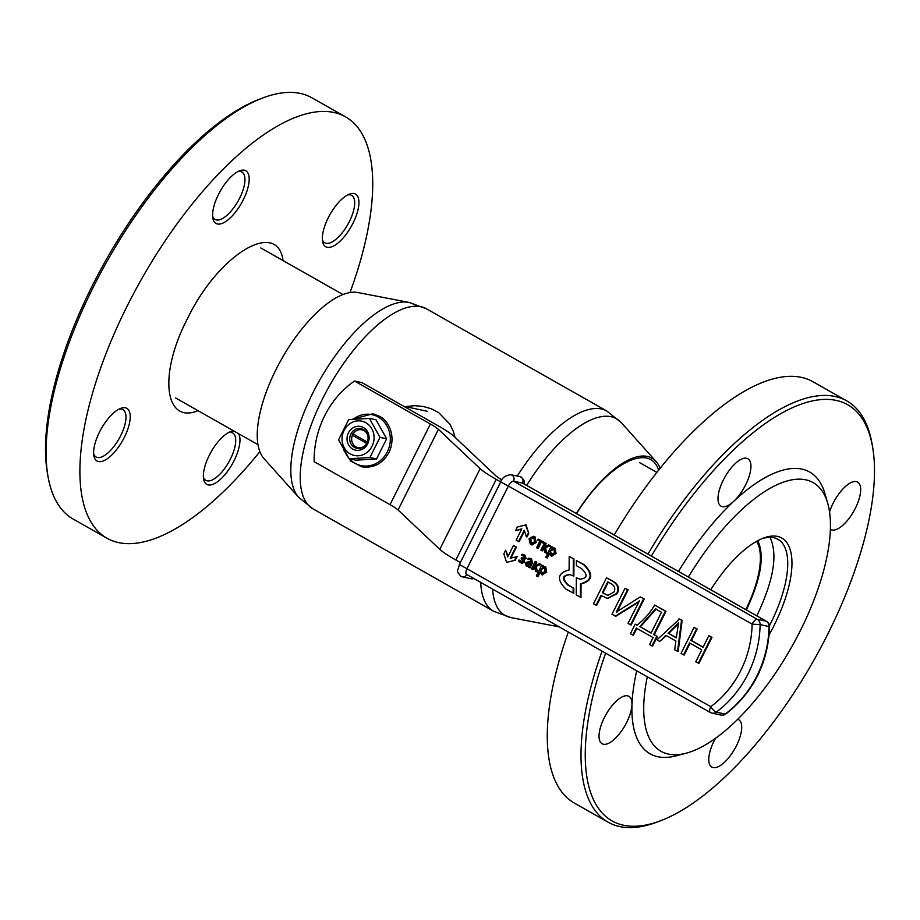 <?xml version="1.0" encoding="UTF-8"?>
<svg xmlns="http://www.w3.org/2000/svg" width="920" height="920" viewBox="0 0 920 920"><rect width="100%" height="100%" fill="white"/><g stroke="black" fill="none" stroke-linecap="round" stroke-linejoin="round"><path stroke-width="1.38" d="M217.442 223.974A30.268 12.201 119.5 0 0 245.352 195.293A30.268 12.201 119.5 0 0 239.614 170.809A30.268 12.201 119.5 0 0 220.282 191.084A30.268 12.201 119.5 0 0 212.83 218.086A30.268 12.201 119.5 0 0 217.442 223.974M233.898 431.008A30.268 12.201 119.5 0 0 230.391 431.733A30.268 12.201 119.5 0 0 211.059 451.996A30.268 12.201 119.5 0 0 203.596 478.998A30.268 12.201 119.5 0 0 208.208 484.897A30.268 12.201 119.5 0 0 231.575 465.267A30.268 12.201 119.5 0 0 238.556 433.653M327.186 247.319A30.268 12.201 119.5 0 0 355.097 218.638A30.268 12.201 119.5 0 0 349.358 194.155A30.268 12.201 119.5 0 0 330.027 214.429A30.268 12.201 119.5 0 0 322.575 241.431A30.268 12.201 119.5 0 0 327.186 247.319M98.474 461.553A30.268 12.201 119.5 0 0 126.385 432.871A30.268 12.201 119.5 0 0 120.646 408.388A30.268 12.201 119.5 0 0 101.315 428.651A30.268 12.201 119.5 0 0 93.851 455.653A30.268 12.201 119.5 0 0 98.474 461.553M259.842 451.674A242.109 97.612 -60.5 0 1 106.915 538.188A242.109 97.612 -60.5 0 1 141.358 279.427A242.109 97.612 -60.5 0 1 345.644 116.92A242.109 97.612 -60.5 0 1 350.002 292.571M106.915 538.188L73.186 519.075A242.109 97.612 -60.5 0 1 47.978 476.318A242.109 97.612 -60.5 0 1 93.219 287.316A242.109 97.612 -60.5 0 1 262.292 98.152A242.109 97.612 -60.5 0 1 311.914 97.807L345.644 116.92M47.978 476.318L47.38 472.857A239.073 96.393 -60.5 0 1 92.057 286.212A239.073 96.393 -60.5 0 1 259.003 99.406L262.292 98.152M118.91 409.181A27.232 10.982 -60.5 0 1 122.946 409.607A27.232 10.982 -60.5 0 1 119.91 437.207A27.232 10.982 -60.5 0 1 97.405 457.493A27.232 10.982 -60.5 0 1 96.094 456.998A27.232 10.982 -60.5 0 1 93.644 453.767M347.622 194.948A27.232 10.982 -60.5 0 1 351.659 195.385A27.232 10.982 -60.5 0 1 348.622 222.985A27.232 10.982 -60.5 0 1 326.117 243.271A27.232 10.982 -60.5 0 1 324.806 242.776A27.232 10.982 -60.5 0 1 322.356 239.533M228.654 432.526A27.232 10.982 -60.5 0 1 232.691 432.952A27.232 10.982 -60.5 0 1 229.643 460.552A27.232 10.982 -60.5 0 1 207.149 480.838A27.232 10.982 -60.5 0 1 205.838 480.343A27.232 10.982 -60.5 0 1 203.389 477.112M237.877 171.603A27.232 10.982 -60.5 0 1 241.914 172.04A27.232 10.982 -60.5 0 1 238.878 199.64A27.232 10.982 -60.5 0 1 216.373 219.926A27.232 10.982 -60.5 0 1 215.061 219.431A27.232 10.982 -60.5 0 1 212.612 216.189M354.43 447.43A10.062 9.131 102 0 1 350.347 435.24A10.062 9.131 102 0 1 360.997 428.651A10.062 9.131 102 0 1 363.377 429.559A10.062 9.131 102 0 1 367.459 441.749A10.062 9.131 102 0 1 356.81 448.327A10.062 9.131 102 0 1 354.43 447.43M363.446 427.558A12.109 10.994 102 0 1 367.701 443.773A12.109 10.994 102 0 1 352.682 449.063A12.109 10.994 102 0 1 348.427 432.848A12.109 10.994 102 0 1 363.446 427.558M350.255 453.905A17.549 15.939 102 0 1 349.865 423.66A17.549 15.939 102 0 1 374.072 437.379A17.549 15.939 102 0 1 350.255 453.905M369.897 457.539L349.186 458.746L338.572 439.783L348.68 419.612L369.391 418.404L379.994 437.368L369.897 457.539L376.556 458.953L355.833 460.161L349.186 458.746M379.994 437.368L386.653 438.782L376.556 458.953M369.391 418.404L376.038 419.819L386.653 438.782M601.53 595.654L596.654 605.394L593.492 603.819L606.521 577.806L613.398 581.486C618.355 584.464 619.654 588.501 617.274 593.607L607.545 598.471M625.013 588.282L627.555 589.731L616.227 612.099L640.274 596.931L644.207 598.943L631.178 624.956L630.556 624.83L628.015 623.38L639.434 600.806L637.917 602.036L638.537 602.174L615.848 616.262L611.984 614.295L625.013 588.282L628.176 589.858L616.848 612.237M632.799 635.042L630.43 633.707L635.226 624.139L636.996 625.14C644.264 619.574 650.141 612.881 654.626 605.061L665.976 611.282L654.246 634.696L657.397 636.479L652.602 646.047L649.612 644.575L653.108 637.594L636.295 628.072L632.799 635.042L633.42 635.179L636.824 628.383M635.226 624.139L637.157 625.013M659.824 641.412L656.983 639.803L679.592 618.999L682.134 620.436L678.167 651.578L674.693 649.842L675.878 640.998L665.896 635.341L659.824 641.412L666.379 635.616M683.583 654.867L681.03 653.43L694.059 627.417L696.601 628.855L690.851 640.343L703.053 647.266L708.803 635.766L709.423 635.904L711.965 637.341L698.935 663.355L695.773 661.779L701.753 649.853L689.551 642.942L683.583 654.867L684.204 655.005L690.081 643.252M694.059 627.417L697.222 628.992L691.472 640.481L703.133 647.094M518.938 560.015L520.708 561.683L523.123 561.441L521.145 558.75L521.651 557.75L524.572 557.865L523.664 555.898L521.422 555.37L521.962 554.3L524.216 554.978L525.607 558.325L523.365 559.337L524.089 562.062L521.525 563.212L518.374 561.154L519.558 560.153L522.008 562.131M521.651 557.75L523.526 558.532M522.962 554.484L521.962 554.3M522.583 554.426L524.837 555.105L526.228 558.463L523.986 559.475L524.71 562.189L521.824 563.27M529.943 558.359L531.564 558.923L532.507 562.982L530.081 567.835L528.436 567.122L528.988 565.938L526.274 566.122L525.24 562.787L528.62 561.625L530.783 562.43L530.38 559.705L529.425 559.337M529.609 566.064L526.895 566.26M526.274 566.122L527.344 566.455M528.275 561.499L530.828 562.35M529.736 559.417L527.758 559.406L528.356 558.221L530.943 558.797L531.886 562.844L529.46 567.709M532.496 569.422L531.472 568.847L535.187 561.418L536.21 561.993L534.509 565.397L539.695 563.753L541.017 564.5L536.096 566.329L537.544 572.067L535.497 571.124L534.301 565.88L532.496 569.422L533.117 569.56L534.509 566.778M535.187 561.418L536.832 562.131L535.348 565.098M539.787 573.034L537.947 576.691L536.314 575.977L541.742 565.133L543.386 565.846L543.007 566.593M544.628 566.605L545.79 566.984L546.687 572.194L542.236 574.873M533.508 536.337L535.014 536.866L536.222 542.501L531.771 544.904M537.567 548.285L536.567 547.722L539.81 541.259L537.786 540.109L538.269 539.154L543.927 542.133L543.444 543.099L540.81 541.822L537.567 548.285L538.188 548.412L541.339 542.121M541.88 550.723L540.868 550.148L544.582 542.731L545.594 543.306L543.892 546.71L549.079 545.054L550.413 545.813L545.491 547.641L546.928 553.368L544.881 552.425L543.685 547.181L541.88 550.723L542.501 550.861L543.892 548.078M544.582 542.731L546.216 543.433L544.732 546.399M549.171 554.334L547.342 557.991L545.698 557.29L551.137 546.445L552.77 547.147L552.391 547.906M554.024 547.917L555.185 548.297L556.071 553.506L551.62 556.174M521.64 529.207L515.51 530.633L517.316 527.045L526.044 524.871L528.781 533.312L526.976 536.912L526.355 536.785L524.239 530.207L518.558 541.547L519.179 541.684L524.503 531.047M508.369 486.036L467.049 568.56A6.049 2.438 119.5 0 0 466.555 574.356L710.286 712.471A6.049 2.438 119.5 0 0 710.585 712.586A6.049 5.497 102 0 0 712.011 713.126L720.958 715.035A6.049 5.497 -78 0 0 725.202 714.046A104.707 95.059 -78 0 0 756.942 675.832A104.707 95.059 -78 0 0 769.051 626.474A6.049 5.497 -78 0 0 766.222 621.219A6.049 2.438 -60.5 0 1 766.521 621.333L522.778 483.207A6.049 2.438 119.5 0 0 522.491 483.092L513.544 481.194A6.049 2.438 119.5 0 0 508.369 486.036L500.698 481.965L459.379 564.477L710.792 706.686A98.659 89.562 -78 0 0 752.111 624.162L508.369 486.036M573.125 593.17L573.16 588.018L568.008 585.097C561.464 578.841 562.062 575.333 569.79 574.563L573.85 576.115L573.953 558.923L569.204 556.45L569.123 569.94C557.416 573.056 556.37 579.45 565.984 589.133L573.746 593.308L573.781 588.144L568.629 585.235C562.154 579.14 562.637 575.609 570.101 574.632M576.334 577.737L576.23 594.929L580.98 597.402L581.06 583.912C592.768 580.796 593.814 574.402 584.2 564.719L576.438 560.544L576.403 565.708L581.555 568.617C588.098 574.885 587.512 578.392 579.772 579.151L576.334 577.737L580.083 579.221M510.991 558.026L516.488 547.055L513.452 545.56L507.782 556.899L505.655 550.321L508.127 556.197M505.655 550.321L503.849 553.92L506.586 562.361L515.315 560.199L517.12 556.6L510.186 558.256L515.867 546.928L513.452 545.56M573.229 575.977L573.332 558.785L573.953 558.923M573.332 558.785L569.204 556.45M573.16 588.018L573.781 588.144M580.359 597.275L580.439 583.786L581.06 583.912M580.439 583.786C592.146 580.669 593.193 574.264 583.579 564.592L576.438 560.544M515.867 546.928L516.488 547.055M506.586 562.361L515.315 560.199M514.694 560.061L516.499 556.462M518.558 541.547L516.143 540.178L521.824 528.851L515.51 530.633M525.423 524.733L528.781 533.312M528.16 533.186L526.355 536.785M551.137 546.445L552.149 547.02L551.494 548.332L554.564 548.159L555.45 553.368L551.31 556.128L548.976 553.346L546.721 557.865M552.149 547.02L552.77 547.147M554.334 547.963L555.185 548.297M551.701 555.036L550.562 551.563L551.103 550.493L554.472 549.125M549.941 551.425L550.482 550.356L553.851 548.998L554.449 552.77L550.758 554.748L549.941 551.425L550.562 551.563M551.39 554.99L550.758 554.748L551.379 554.875M553.207 548.745L553.851 548.998M548.458 544.928L549.792 545.675L545.491 547.641M544.87 547.503L546.308 553.242M545.594 543.306L546.216 543.433M549.792 545.675L550.413 545.813M538.269 539.154L543.927 542.133M543.306 542.006L542.823 542.961M530.346 544.41L529.034 538.798L533.186 536.256L534.393 536.74L535.601 542.374L531.461 544.847L530.346 544.41M530.081 539.338L533.83 537.648L534.554 541.834L530.909 543.49L530.081 539.338L534.451 537.774M533.094 537.36L533.83 537.648M531.99 543.846L530.702 539.465M541.742 565.133L542.765 565.708L542.11 567.019L545.169 566.858L546.066 572.067L541.926 574.827L539.591 572.044L537.326 576.564M542.765 565.708L543.386 565.846M544.939 566.651L545.79 566.984M542.317 573.723L541.167 570.25L541.707 569.181L545.088 567.824M540.558 570.124L541.087 569.054L544.467 567.686L545.066 571.458L541.374 573.447L540.558 570.124L541.167 570.25M542.006 573.689L541.374 573.447L541.995 573.574M543.812 567.433L544.467 567.686M539.074 563.626L540.396 564.374L536.096 566.329M535.474 566.202L536.923 571.929M536.21 561.993L536.832 562.131M540.396 564.374L541.017 564.5M528.574 561.556L529.241 561.752M528.551 562.707L530.299 563.396L529.943 564.098L526.964 565.282L526.286 563.304L527.896 562.499M527.861 565.547L526.907 563.431L529.172 562.833M527.551 565.501L526.964 565.282L527.585 565.409M530.38 559.705L527.758 559.406M523.365 559.337L523.986 559.475M708.803 635.766L711.965 637.341M711.344 637.215L698.314 663.228M696.601 628.855L697.222 628.992M690.851 640.343L691.472 640.481M678.971 618.861L682.134 620.436M681.513 620.31L677.545 651.452M676.327 637.698L668.702 633.385L678.316 623.944M668.081 633.247L678.626 622.621L676.292 637.905L668.702 633.385M677.396 624.116L678.005 624.243M654.626 605.061L665.356 611.144L653.625 634.558L657.397 636.479M656.776 636.352L651.981 645.92M665.356 611.144L665.976 611.282M653.625 634.558L654.246 634.696M651.176 632.948L640.412 626.853L656.144 609.04M639.791 626.727L655.523 608.902L661.514 612.306L651.084 633.121L640.412 626.853M640.274 596.931L644.207 598.943M643.586 598.817L630.556 624.83M637.917 602.036L615.227 616.135M627.555 589.731L628.176 589.858M606.521 577.806L612.778 581.359C617.734 584.327 619.033 588.374 616.653 593.469L607.234 598.414L601.001 595.355L596.033 605.256M607.763 581.842L611.029 583.694C614.709 585.787 615.675 588.582 613.928 592.077L607.867 595.412L602.324 592.71L607.763 581.842M602.324 592.71L602.945 592.848L608.293 582.153M608.166 595.47L602.945 592.848M500.733 481.907L496.236 479.354A36.317 4.197 -153.4 0 1 480.148 468.694L438.426 429.353A18.158 2.104 26.6 0 0 430.387 424.028L354.499 381.018L361.951 382.605L437.839 425.615A36.317 4.197 -153.4 0 1 453.916 436.264L495.638 475.617A18.158 2.104 26.6 0 0 501.894 479.906M460.345 562.545L455.848 559.992A36.317 4.197 -153.4 0 1 439.772 549.332L398.049 509.99A18.158 2.104 26.6 0 0 390.011 504.654L314.122 461.656A90.792 82.42 -78 0 1 354.499 381.018M756.585 541.328A77.176 31.119 -60.5 0 1 745.821 609.603M366.712 443.417L352.383 435.298A9.073 8.245 -78 0 0 355.108 446.269A9.073 8.245 -78 0 0 365.585 445.061M366.747 443.348L352.383 435.298M352.153 435.079A9.683 8.786 102 0 1 352.82 433.734L367.344 442.048M367.678 435.217A9.073 8.245 -78 0 0 360.904 429.697A9.073 8.245 -78 0 0 353.061 433.952M263.879 458.447A96.221 38.801 -60.5 0 1 275.954 369.679A96.221 38.801 -60.5 0 1 357.891 292.548L409.055 302.416A113.022 45.563 -60.5 0 0 312.811 393.001A113.022 45.563 -60.5 0 0 298.632 497.272L263.879 458.447M576.334 513.555A96.221 38.801 -60.5 0 1 656.121 461.553A96.221 38.801 -60.5 0 1 660.157 468.326M283.049 260.59C277.334 218.408 217.902 254.759 187.174 319.24C158.505 374.348 164.45 424.614 198.007 410.665M746.361 609.903C761.024 578.772 764.819 555.691 757.769 540.684M756.803 615.825L756.953 615.537C773.697 580.301 778.044 554.231 769.982 537.337M658.616 470.258C649.796 441.565 606.648 464.404 576.564 513.682M405.444 406.628L414.529 405.685L423.154 406.433L431.353 408.791L438.702 412.631L449.914 424.235L453.422 431.537L455.043 437.334M761.564 538.844A87.768 35.385 -60.5 0 1 777.94 539.304A87.768 35.385 -60.5 0 1 770.684 623.311A87.768 35.385 -60.5 0 1 769.511 625.623M651.383 556.082A239.073 96.393 -60.5 0 1 872.62 447.143A239.073 96.393 -60.5 0 1 827.942 633.788A239.073 96.393 -60.5 0 1 660.997 820.594L657.708 821.847A242.109 97.612 -60.5 0 1 608.085 822.192L574.356 803.079A242.109 97.612 -60.5 0 1 568.33 632.029M614.181 535.003A242.109 97.612 -60.5 0 1 813.084 381.811L846.814 400.924A242.109 97.612 -60.5 0 1 872.022 443.681L872.62 447.143M608.085 822.192A242.109 97.612 -60.5 0 1 602.059 651.141M647.91 554.116A242.109 97.612 -60.5 0 1 846.814 400.924M660.997 820.594A239.073 96.393 -60.5 0 1 605.624 653.165M829.553 511.899A27.232 10.982 -60.5 0 1 857.635 482.114A27.232 10.982 -60.5 0 1 854.599 509.714A27.232 10.982 -60.5 0 1 832.094 530A27.232 10.982 -60.5 0 1 830.783 529.506A27.232 10.982 -60.5 0 1 830.415 529.264M737.69 719.279A27.232 10.982 -60.5 0 1 738.668 719.693A27.232 10.982 -60.5 0 1 735.632 747.293A27.232 10.982 -60.5 0 1 713.126 767.579A27.232 10.982 -60.5 0 1 711.815 767.084A27.232 10.982 -60.5 0 1 715.542 738.231M688.379 577.047A154.341 62.226 -60.5 0 1 827.747 503.389A154.341 62.226 -60.5 0 1 800.411 630.487A154.341 62.226 -60.5 0 1 686.182 753.192L676.464 755.769A161.908 65.285 -60.5 0 1 631.971 704.616A27.232 10.982 -60.5 0 1 621.184 731.492A27.232 10.982 -60.5 0 1 603.382 744.234A27.232 10.982 -60.5 0 1 602.071 743.739A27.232 10.982 -60.5 0 1 605.946 714.621A27.232 10.982 -60.5 0 1 628.923 696.336A27.232 10.982 -60.5 0 1 631.971 704.616A161.908 65.285 -60.5 0 1 636.732 670.795M678.488 571.447A161.908 65.285 -60.5 0 1 733.803 501.25A27.232 10.982 -60.5 0 1 722.349 506.655A27.232 10.982 -60.5 0 1 721.038 506.161A27.232 10.982 -60.5 0 1 724.914 477.054A27.232 10.982 -60.5 0 1 747.902 458.769A27.232 10.982 -60.5 0 1 748.96 476.893A27.232 10.982 -60.5 0 1 733.803 501.25A161.908 65.285 -60.5 0 1 824.964 493.718L827.747 503.389M686.182 753.192A154.341 62.226 -60.5 0 1 647.3 676.786M710.769 589.731A90.792 36.604 -60.5 0 1 763.232 538.165A90.792 36.604 -60.5 0 1 774.329 624.944A90.792 36.604 -60.5 0 1 769.166 634.65M349.439 458.804A26.036 23.633 -78 0 0 354.993 463.254A26.036 23.633 -78 0 0 387.308 451.869A26.036 23.633 -78 0 0 378.154 417.001A26.036 23.633 -78 0 0 353.315 419.198M345.816 453.606A26.036 23.633 -78 0 0 348.392 457.573M524.308 484.069L523.986 480.332L521.41 477.204L519.823 476.606A4.542 4.117 -78 0 1 522.491 483.092L766.222 621.219L757.286 619.321A6.049 5.497 102 0 1 760.115 624.577L752.111 624.162A6.049 2.438 -60.5 0 1 757.286 619.321L513.544 481.194A4.542 4.117 -78 0 0 510.876 474.709C505.252 475.444 501.86 477.859 500.698 481.965M473.742 578.427A4.542 4.117 102 0 1 471.224 578.76L462.288 576.851A4.542 4.117 102 0 0 466.819 574.505M769.591 626.704L760.115 624.577A104.707 95.059 102 0 1 748.006 673.923A104.707 95.059 102 0 1 716.255 712.149L725.202 714.046A6.049 1.771 53.3 0 0 725.822 713.966C753.468 692.196 768.05 663.101 769.591 626.704A6.049 6.049 0 0 0 766.521 621.333M716.255 712.149A6.049 5.497 102 0 1 712.011 713.126A6.049 6.049 0 0 1 710.286 712.471A6.049 2.438 119.5 0 1 710.792 706.686A6.049 1.771 53.3 0 0 716.255 712.149M568.008 585.097L568.629 585.235M583.579 564.592L584.2 564.719M576.84 578.024L577.461 578.162M555.45 553.368L556.071 553.506M550.482 550.356L551.103 550.493M534.393 536.74L535.014 536.866M535.601 542.374L536.222 542.501M546.066 572.067L546.687 572.194M541.087 569.054L541.707 569.181M530.943 558.797L531.564 558.923M531.886 562.844L532.507 562.982M526.286 563.304L526.907 563.431M524.216 554.978L524.837 555.105M525.607 558.325L526.228 558.463M524.089 562.062L524.71 562.189M618.251 608.304L618.872 608.431M612.778 581.359L613.398 581.486M616.653 593.469L617.274 593.607M605.245 594.366L605.866 594.492M390.011 504.654L430.387 424.028M455.848 559.992L496.236 479.354M439.772 549.332L480.148 468.694M398.049 509.99L438.426 429.353M559.291 626.899L510.945 617.584A113.022 45.563 -60.5 0 1 492.591 589.11M526.665 485.403A113.022 45.563 -60.5 0 1 621.368 422.728L606.947 411.091L426.443 308.798L409.055 302.416M510.945 617.584L493.557 611.202A115 46.368 -60.5 0 1 480.723 582.383M517.247 476.065A115 46.368 -60.5 0 1 606.947 411.091M493.557 611.202L313.053 508.909A115 46.368 -60.5 0 1 329.406 385.997A115 46.368 -60.5 0 1 426.443 308.798M343.873 450.363L350.727 461.081L361.617 466.762C373.497 468.487 382.628 463.703 389.01 452.444C396.635 436.057 388.32 420.187 379.385 416.242L372.887 413.781L352.348 419.278M519.823 476.606L510.876 474.709M462.288 576.851L460.701 576.253C455.871 568.813 457.171 574.218 459.379 564.477M720.958 715.035A6.049 6.049 0 0 0 725.822 713.966M551.931 556.255L551.31 556.128M533.807 536.394L533.186 536.256M532.082 544.985L531.461 544.847M542.547 574.954L541.926 574.827M530.253 558.417L529.632 558.279M522.146 563.351L521.525 563.212M607.856 598.54L607.234 598.414M474.122 578.645L471.224 578.76M656.88 472.431L639.733 462.714M403.673 406.249L427.282 411.274M656.121 461.553L621.368 422.728M313.053 508.909L298.632 497.272M175.662 398.003L257.945 444.636M260.705 247.928L342.999 294.561"/></g></svg>
